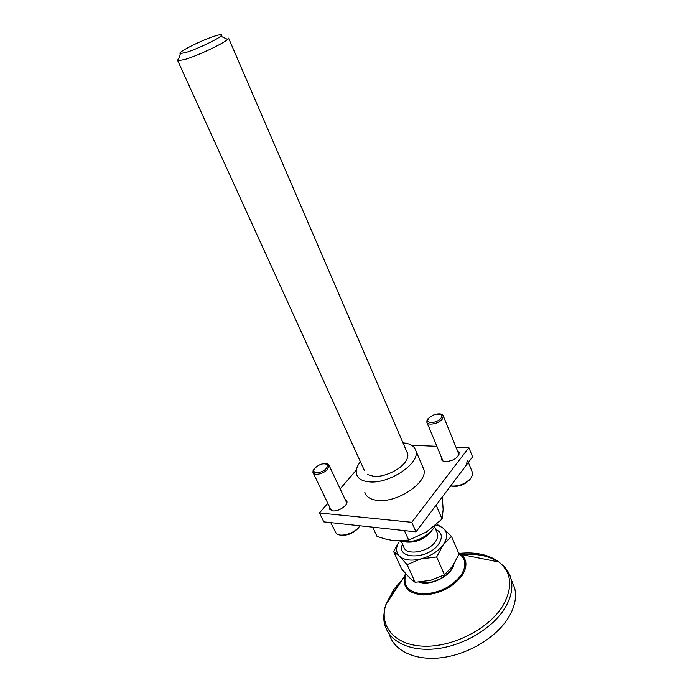 <?xml version="1.0" encoding="UTF-8"?>
<svg xmlns="http://www.w3.org/2000/svg" width="693" height="693" viewBox="0 0 693 693"><rect width="100%" height="100%" fill="white"/><g stroke="black" fill="none" stroke-linecap="round" stroke-linejoin="round"><path stroke-width="1.04" d="M214.761 36.071C220.833 34.165 222.834 34.191 220.755 36.157C217.117 39.57 196.847 49.125 186.443 52.313L180.44 53.569C175.719 53.214 201.152 40.307 214.761 36.071M435.689 525.095L439.916 526.256L443.347 528.291L436.737 524.177M407.701 453.802L228.595 38.15L227.599 39.388C223.25 43.642 198.189 55.492 185.369 59.329L178.006 60.776L177.503 60.187L178.681 58.784M435.169 525.537L433.168 528.958C425.259 537.924 415.384 542.238 403.551 541.883L399.67 540.982M453.109 565.41C450.623 575.06 433.454 584.537 422.02 582.484L419.915 582.051M418.806 582.12L421.777 582.813C433.965 585.031 452.26 574.402 453.837 564.284M451.464 536.365L443.347 528.291C447.825 532.441 447.808 537.898 443.295 544.655C438.123 551.385 430.682 556.132 420.963 558.896L436.651 556.973L443.295 544.655L451.464 536.365L459.017 554.062L452.598 566.146L444.482 574.818L430.561 580.362L415.133 582.276L413.721 581.297L409.087 577.278L401.585 568.892L393.633 551.567L399.411 556.124C395.85 552.364 395.66 547.652 398.856 541.995L393.633 551.567M436.651 556.973L444.482 574.818M420.963 558.896C411.287 561.157 404.106 560.23 399.411 556.124L407.094 564.622L420.963 558.896M407.094 564.622L415.133 582.276M442.325 496.968L443.148 509.606L442.082 519.057L426.516 531.947L408.705 540.116L393.771 540.644L386.451 539.31L377.061 536.469L372.747 527.174M436.14 505.171L442.082 519.057M404.426 530.595L408.705 540.116M451.507 486.114C458.653 487.11 464.83 484.84 470.053 479.305L470.348 478.889M450.623 485.975C458.645 486.668 465.419 484.026 470.945 478.031L472.444 475.051L472.011 471.448M428.802 418.174L428.04 419.395C425.745 424.064 437.153 423.232 440.774 418.425C441.952 416.891 442.021 415.679 440.982 414.778C437.084 413.314 433.03 414.44 428.802 418.174M431.063 416.25L427.902 418.832L426.775 421.976C427.209 425.996 438.686 423.934 442.264 419.135L443.355 416.069L442.506 414.769C441.086 413.773 438.903 413.608 435.958 414.267M465.93 465.67L467.558 460.395M511.755 580.821L514.639 587.941C516.883 597.141 514.812 607.059 508.419 617.697C496.439 637.239 468.745 654.114 442.351 657.596C415.921 661.131 394.612 651.221 389.544 634.979M341.147 535.117C347.531 535.706 353.265 533.367 358.333 528.101L359.641 526.108M330.752 522.626L336.2 533.341C340.107 537.595 353.828 533.757 359.026 526.914L359.866 525.779M315.246 467.853L314.068 469.707C312.136 474.22 322.236 473.293 326.169 468.555C327.728 466.692 327.884 465.263 326.654 464.293C323.137 463.071 319.334 464.258 315.246 467.853M316.874 466.406L314.483 468.451L313.071 470.677L312.941 472.383C313.574 476.1 323.7 473.995 327.59 469.3L329.088 465.445L328.161 464.18C326.698 463.288 324.532 463.253 321.673 464.085M327.798 503.265L319.464 512.967L323.804 521.872L416.008 531.852L411.772 522.305L468.884 447.661L455.968 447.124M319.464 512.967L411.772 522.305M416.008 531.852L472.565 456.878L468.884 447.661M436.885 446.327L411.607 445.27M356.341 470.036L340.142 488.894M364.847 492.325C366.233 496.959 370.538 499.653 377.772 500.424C397.669 502.971 428.239 482.085 423.813 469.412L422.661 466.71M345.001 499.203L346.855 501.117C348.336 505.032 338.86 511.737 332.961 510.897L329.409 508.61L329.47 506.739M457.423 450.719L459.182 452.737C458.281 457.83 453.776 460.802 445.668 461.642C443.139 461.451 441.658 460.585 441.224 459.017L441.389 457.172M367.472 474.558L373.925 476.368C385.386 477.477 403.404 468.061 406.956 459.156C408.194 456.315 408.168 453.889 406.878 451.888M360.403 461.737C356.912 466.259 355.596 470.374 356.462 474.09C357.787 478.612 362.075 481.211 369.326 481.878C389.258 484.13 420.201 463.253 415.913 450.883C414.587 446.162 410.282 443.485 402.988 442.862M402.538 544.144C395.339 559.623 428.014 560.013 438.652 544.118C443.009 537.257 442.039 532.363 435.732 529.435M401.342 541.493L403.69 546.673C405.37 555.994 428.144 552.546 435.395 541.683C437.439 538.808 438.175 536.148 437.578 533.705L436.841 531.99M405.916 542.03C415.739 542.896 424.125 539.475 431.063 531.756L431.904 530.509M458.394 552.598L461.252 554.469C467.238 559.849 467.48 566.917 461.98 575.692C452.52 587.569 439.709 593.996 423.562 594.958C408.679 593.797 402.364 587.482 404.608 576.013L405.535 573.501M458.809 553.577C466.042 558.697 466.779 565.93 461.018 575.268C451.446 587.153 438.66 593.373 422.661 593.936C408.116 592.238 402.538 585.576 405.925 573.943M459.65 553.369C475.918 551.81 489.007 554.686 498.934 562.014C511.893 572.912 513.132 587.638 502.633 606.176C488.53 629.036 452.382 647.401 423.484 646.179C394.464 645.166 379.002 626.125 385.732 604.876L393.797 589.31L402.027 579.963M387.448 602.26L393.858 591.233L397.999 586.122M461.876 554.591C476.619 553.352 488.834 555.795 498.536 561.936M502.858 565.332C506.93 569.135 509.641 573.674 511.001 578.967C513.21 588.097 511.087 597.964 504.625 608.567C492.524 628.049 464.674 644.949 438.193 648.535C411.677 652.182 390.358 642.428 385.369 626.307C383.168 621.101 383.29 613.955 385.732 604.876L404.608 576.013L405.552 573.527M436.469 531.141L434.572 526.758M439.916 526.256L440.557 526.16M220.755 36.157L227.599 39.388M177.729 60.689L364.475 470.677M180.44 53.569L178.006 60.776M428.04 419.395L426.983 420.296M472.522 472.713L468.373 462.43M442.992 461.036L427.061 422.669M440.982 414.778L442.506 414.769M459 454.599L443.355 416.069M514.639 587.941L511.001 578.967C509.944 573.457 505.925 567.81 498.934 562.014L461.252 554.469L458.428 552.685M314.068 469.707L313.071 470.677M331.28 510.507L313.271 473.068M326.654 464.293L328.161 464.18M346.786 502.979L329.088 465.445M423.813 469.412L415.913 450.883M441.224 459.017L441.562 459.823M329.409 508.61L329.79 509.398"/></g></svg>
